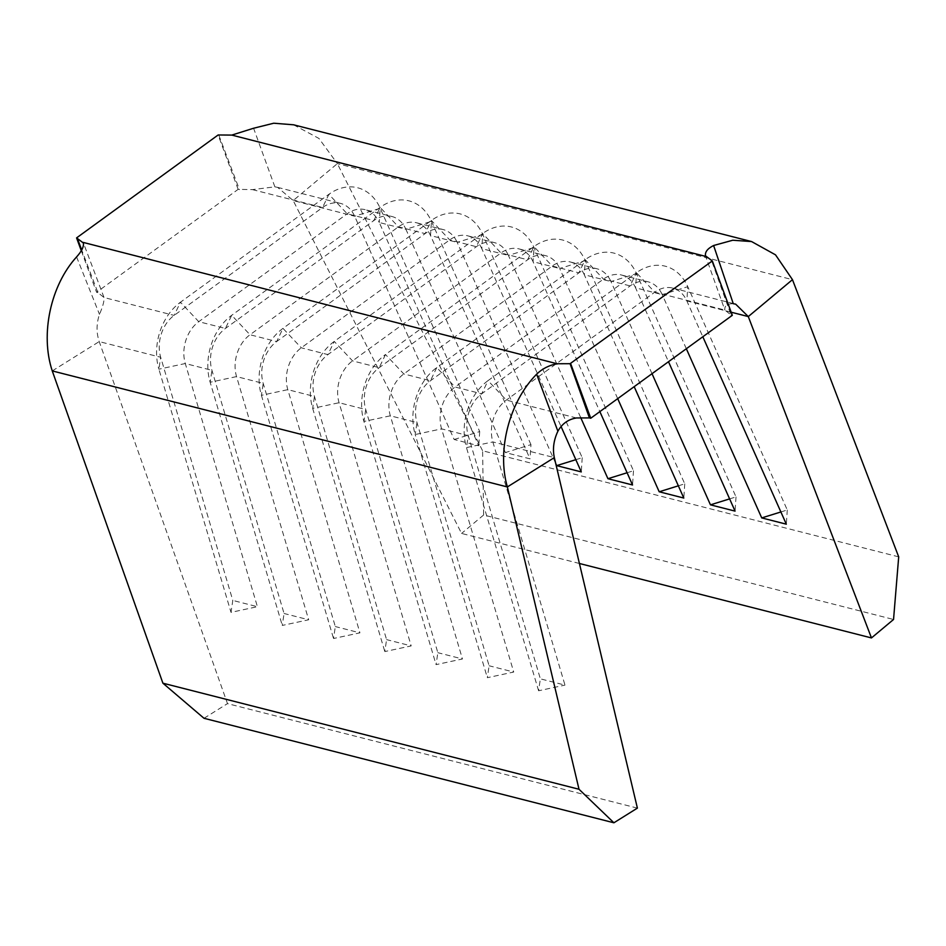 <?xml version="1.0" encoding="UTF-8"?>
<svg xmlns="http://www.w3.org/2000/svg" width="946" height="946" viewBox="0 0 946 946"><rect width="100%" height="100%" fill="white"/><g stroke="black" fill="none" stroke-linecap="round" stroke-linejoin="round"><path stroke-width="0.71" stroke-dasharray="4.73 3.55" d="M731.175 312.215L686.831 300.911A32.282 24.371 104.3 0 0 672.724 288.081A32.282 24.371 104.3 0 0 654.75 292.172L506.323 400.087A32.282 24.371 104.3 0 0 492.854 441.936L564.975 685.105L540.367 678.838L538.593 690.769L564.975 685.105M637.391 808.109L227.489 703.623L99.212 341.589C96.267 332.673 96.362 323.603 99.472 314.356C102.807 306.67 104.32 301.065 104.036 297.529L83.201 242.413M81.297 250.714L96.575 292.267L238.156 189.342L252.464 189.626L274.86 186.847L277.627 187.367L293.189 200.552L354.655 216.22L380.209 208.286L379.263 222.499A32.282 24.371 104.3 0 0 365.156 209.669L391.81 216.468A32.282 24.371 104.3 0 1 405.917 229.299L379.263 222.499L478.759 445.779L454.151 439.5L354.655 216.22A32.282 24.371 104.3 0 0 340.548 203.402A32.282 24.371 104.3 0 0 322.574 207.493L174.147 315.396A32.282 24.371 104.3 0 0 160.678 357.257L232.799 600.426L231.013 612.358L257.407 606.693L232.799 600.426M365.156 209.669A32.282 24.371 104.3 0 0 347.182 213.772L198.755 321.675A32.282 24.371 104.3 0 0 185.286 363.524L257.407 606.693M391.81 216.468A32.282 24.371 104.3 0 0 373.836 220.56L225.408 328.475A32.282 24.371 104.3 0 0 211.939 370.324L284.06 613.493L282.275 625.436L308.668 619.772L284.06 613.493M416.417 222.748L443.071 229.535A32.282 24.371 104.3 0 1 457.178 242.365L430.525 235.566A32.282 24.371 104.3 0 0 416.417 222.748A32.282 24.371 104.3 0 0 398.443 226.839L250.016 334.742A32.282 24.371 104.3 0 0 236.547 376.591L308.668 619.772M443.071 229.535A32.282 24.371 104.3 0 0 425.097 233.627L276.67 341.541A32.282 24.371 104.3 0 0 263.201 383.39L335.322 626.559L333.536 638.503L359.929 632.839L335.322 626.559M467.679 235.814L494.332 242.602A32.282 24.371 104.3 0 1 508.44 255.432L481.786 248.632A32.282 24.371 104.3 0 0 467.679 235.814A32.282 24.371 104.3 0 0 449.705 239.906L301.277 347.809A32.282 24.371 104.3 0 0 287.809 389.657L359.929 632.839M494.332 242.602A32.282 24.371 104.3 0 0 476.358 246.705L327.931 354.608A32.282 24.371 104.3 0 0 314.462 396.457L386.583 639.626L384.809 651.569L411.191 645.905L386.583 639.626M518.94 248.881L545.594 255.668A32.282 24.371 104.3 0 1 559.701 268.498L533.047 261.699A32.282 24.371 104.3 0 0 518.94 248.881A32.282 24.371 104.3 0 0 500.966 252.972L352.539 360.875A32.282 24.371 104.3 0 0 339.07 402.724L411.191 645.905M545.594 255.668A32.282 24.371 104.3 0 0 527.62 259.772L379.192 367.675A32.282 24.371 104.3 0 0 365.724 409.523L437.844 652.693L436.071 664.636L462.452 658.972L437.844 652.693M570.202 261.947L596.855 268.747A32.282 24.371 104.3 0 1 610.962 281.565L584.309 274.766A32.282 24.371 104.3 0 0 570.202 261.947A32.282 24.371 104.3 0 0 552.228 266.039L403.8 373.942A32.282 24.371 104.3 0 0 390.331 415.802L462.452 658.972M596.855 268.747A32.282 24.371 104.3 0 0 578.881 272.838L430.454 380.741A32.282 24.371 104.3 0 0 416.985 422.59L489.106 665.771L487.332 677.703L513.713 672.038L489.106 665.771M621.463 275.014L648.116 281.813A32.282 24.371 104.3 0 1 662.224 294.632L635.57 287.832A32.282 24.371 104.3 0 0 621.463 275.014A32.282 24.371 104.3 0 0 603.489 279.105L455.061 387.02A32.282 24.371 104.3 0 0 441.593 428.869L513.713 672.038M648.116 281.813A32.282 24.371 104.3 0 0 630.142 285.905L481.715 393.808A32.282 24.371 104.3 0 0 468.246 435.657L540.367 678.838M733.28 303.713C727.131 303.713 724.329 305.83 724.861 310.052L705.669 256.39M686.335 348.743L662.224 294.632L687.777 286.697A51.64 38.999 104.3 0 0 636.445 272.732L654.75 292.172L724.861 310.052L730.998 314.983L711.652 260.777M732.322 315.314L730.998 314.983M454.151 439.5L479.705 431.565L380.209 208.286A51.64 38.999 104.3 0 0 328.877 194.32L180.45 302.223L174.147 315.396L104.036 297.529L97.899 292.598L81.699 250.004M96.575 292.267L97.899 292.598M898.7 556.851L482.59 450.769L483.643 514.991L893.544 619.476M579.413 563.485L461.565 533.438L293.189 200.552L337.355 163.646L482.59 450.769M483.643 514.991L461.565 533.438M652.019 373.694L610.962 281.565L636.516 273.631L635.57 287.832L668.491 361.715M617.703 398.644L559.701 268.498L585.255 260.564L584.309 274.766L634.175 386.666M580.619 417.399L508.44 255.432L533.993 247.497L533.047 261.699L599.859 411.616M555.704 463.457L457.178 242.365L482.732 234.431L481.786 248.632L561.025 426.457M505.412 452.566L405.917 229.299L431.471 221.352L430.525 235.566L530.02 458.845L505.412 452.566L530.966 444.632L530.02 458.845M780.888 511.963L787.273 509.977L687.777 286.697L686.831 300.911L702.819 336.764M204.005 718.286L227.489 703.623M52.255 370.915L99.212 341.589L160.678 357.257L158.893 369.188L231.013 612.358M76.591 256.922L99.472 314.356M293.579 124.801L318.956 138.459L337.355 163.646L792.464 279.661M274.86 186.847L253.599 128.242M627.092 472.752L633.489 470.765L533.993 247.497A51.64 38.999 104.3 0 0 482.661 233.52L334.234 341.435A51.64 38.999 104.3 0 0 312.677 408.388L384.809 651.569M633.489 470.765L632.543 484.979M575.83 459.685L582.228 457.698L482.732 234.431A51.64 38.999 104.3 0 0 431.4 220.453L282.972 328.368A51.64 38.999 104.3 0 0 261.415 395.322L333.536 638.503M582.228 457.698L581.282 471.912M530.966 444.632L431.471 221.352A51.64 38.999 104.3 0 0 380.138 207.387L231.711 315.29A51.64 38.999 104.3 0 0 210.154 382.255L282.275 625.436M678.353 485.818L684.75 483.844L585.255 260.564A51.64 38.999 104.3 0 0 533.922 246.599L385.495 354.502L379.192 367.675L352.539 360.875L334.234 341.435L327.931 354.608L301.277 347.809L282.972 328.368L276.67 341.541L250.016 334.742L231.711 315.29L225.408 328.475L198.755 321.675L180.45 302.223A51.64 38.999 104.3 0 0 158.893 369.188L185.286 363.524L211.939 370.324L210.154 382.255L236.547 376.591L263.201 383.39L261.415 395.322L287.809 389.657L314.462 396.457L312.677 408.388L339.07 402.724L365.724 409.523L363.938 421.467L436.071 664.636M479.705 431.565L478.759 445.779M729.614 498.897L736.012 496.91L636.516 273.631A51.64 38.999 104.3 0 0 585.184 259.665L436.756 367.568L430.454 380.741L403.8 373.942L385.495 354.502A51.64 38.999 104.3 0 0 363.938 421.467L390.331 415.802L416.985 422.59L415.199 434.533L487.332 677.703M684.75 483.844L683.804 498.045M252.464 189.626L322.574 207.493L328.877 194.32L347.182 213.772L373.836 220.56L380.138 207.387L398.443 226.839L425.097 233.627L431.4 220.453L449.705 239.906L476.358 246.705L482.661 233.52L500.966 252.972L527.62 259.772L533.922 246.599L552.228 266.039L578.881 272.838L585.184 259.665L603.489 279.105L630.142 285.905L636.445 272.732L488.018 380.635L481.715 393.808L455.061 387.02L436.756 367.568A51.64 38.999 104.3 0 0 415.199 434.533L441.593 428.869L468.246 435.657L466.461 447.6L538.593 690.769M736.012 496.91L735.066 511.112M576.433 417.955L506.323 400.087L488.018 380.635A51.64 38.999 104.3 0 0 466.461 447.6L492.854 441.936L554.321 457.604M787.273 509.977L786.327 524.179M218.822 135.136L239.468 189.673M238.156 189.342L218.148 134.971M672.724 288.081L735.645 304.127M277.639 187.367L340.548 203.402"/><path stroke-width="1.42" d="M162.901 683.189L204.005 718.286L613.907 822.784L637.391 808.109L554.321 457.604L507.363 486.942L52.255 370.915L162.901 683.189L579.011 789.26L507.363 486.942C496.768 450.592 509.102 402.062 536.619 374.19C542.306 368.692 549.129 365.203 557.088 363.749L570.071 363.702L589.429 417.907L576.433 417.955C568.215 419.326 562.042 423.737 557.892 431.222C553.67 440.186 552.476 448.983 554.321 457.604M570.745 363.867L590.742 418.238L732.322 315.314L712.314 260.942L570.071 363.702M590.742 418.238L589.429 417.907M792.464 279.661L748.298 316.579L735.633 304.127L733.28 303.713L713.615 245.511L732.76 240.237L751.585 241.561L775.519 254.841L792.464 279.661L898.7 556.851L893.544 619.476L871.467 637.935L579.413 563.485M731.175 312.215L748.298 316.579L871.467 637.935M702.819 336.764L786.327 524.179L761.719 517.911L780.888 511.963M686.335 348.743L761.719 517.911M668.491 361.715L735.066 511.112L710.458 504.845L729.614 498.897M652.019 373.694L710.458 504.845M634.175 386.666L683.804 498.045L659.196 491.778L678.353 485.818M617.703 398.644L659.196 491.778M599.859 411.616L632.543 484.979L607.935 478.711L627.092 472.752M580.619 417.399L607.935 478.711M561.025 426.457L581.282 471.912L556.674 465.633L575.83 459.685M555.704 463.457L556.674 465.633M751.585 241.561L293.579 124.801L273.749 123.217L253.599 128.242L231.805 135.089L218.148 134.971L76.579 237.895L83.378 242.992C83.969 246.622 81.711 251.269 76.591 256.922C50.717 285.207 40.028 334.151 52.255 370.915M83.201 242.413L557.088 363.749M712.314 260.942L705.515 255.846C704.841 252.003 707.549 248.561 713.615 245.511M705.669 256.39L231.805 135.089M579.011 789.26L613.907 822.784M557.892 431.222L536.619 374.19M81.699 250.004L77.241 238.061M76.579 237.895L81.297 250.714"/></g></svg>
